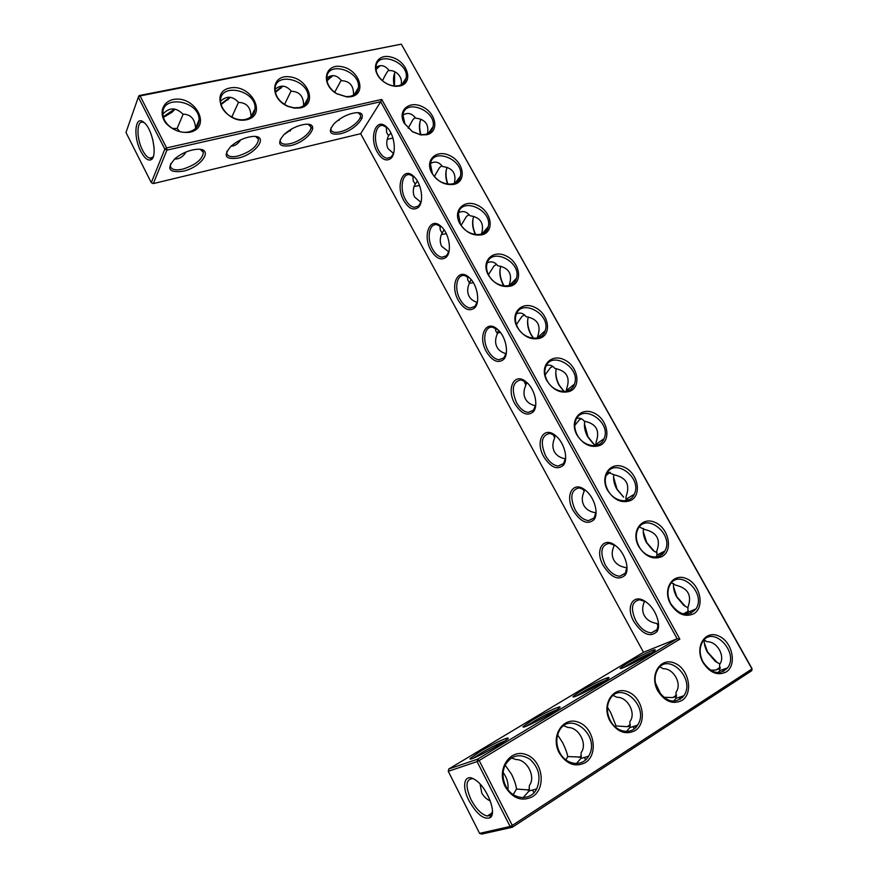 <?xml version="1.0" encoding="UTF-8"?>
<svg xmlns="http://www.w3.org/2000/svg" width="878" height="878" viewBox="0 0 878 878"><rect width="100%" height="100%" fill="white"/><g stroke="black" fill="none" stroke-linecap="round" stroke-linejoin="round"><path stroke-width="1.32" d="M189.922 132.249C180.769 133.269 172.757 130.262 165.898 123.216C158.633 113.569 162.2 102.111 173.054 99.532C195.355 94.813 212.333 127.398 189.922 132.249M188.88 131.832C177.861 134.696 162.979 124.577 162.913 114.107C161.256 94.067 199.624 100.498 199.087 119.88C198.9 126.081 195.498 130.065 188.88 131.832M162.913 114.063C169.311 107.204 175.984 107.237 182.931 114.151C190.669 114.272 194.883 118.903 195.574 128.056L195.531 128.462M139.108 95.57L138.329 97.151L140.096 95.932L139.108 95.57L401.312 44.163L752.018 668.608L751.798 670.66L512.313 827.252L512.28 825.419L510.129 826.483L477.061 761.599L479.168 760.524L477.588 759.163L677.136 638.745L380.723 101.716L360.66 133.697L153.321 183.59L166.93 150.116L166.611 147.91L140.096 95.932L401.312 44.163L751.963 668.948L512.28 825.419L479.168 760.524L679.868 639.151L381.754 99.444L166.611 147.91L164.812 149.117L138.329 97.151L125.982 132.479L151.29 182.646L164.812 149.117L166.93 150.116L380.723 101.716L381.754 99.444M426.96 134.707L420.716 134.916L412.43 131.744L404.264 123.282C396.944 110.529 409.521 99.818 422.9 106.973C436.421 113.558 439.252 131.909 426.96 134.707M569.855 391.314C560.932 393.849 553.272 390.326 546.906 380.745C538.927 366.85 550.605 353.011 564.148 359.717C577.801 365.764 581.719 386.638 569.855 391.314M630.667 500.515C621.865 503.621 614.183 500.23 607.62 490.341C599.367 475.942 610.616 460.709 624.214 467.206C637.911 473.001 642.312 494.994 630.667 500.515M599.981 445.42C591.124 448.241 583.453 444.784 576.989 435.049C568.867 420.902 580.336 406.382 593.912 412.989C607.587 418.905 611.746 440.328 599.981 445.42M609.958 720.959C600.969 704.705 613.195 685.52 627.968 691.842C642.85 697.319 647.679 722.912 635.035 730.672C625.476 735.259 617.113 732.022 609.958 720.959M657.809 690.887C648.952 675.182 660.3 656.854 674.513 663.099C688.802 668.52 693.829 693.181 681.888 700.49C672.844 704.804 664.822 701.599 657.809 690.887M693.73 613.766C685.081 617.497 677.366 614.249 670.605 604.042C662.045 589.105 672.833 572.379 686.497 578.657C700.227 584.166 705.155 607.346 693.73 613.766M661.902 556.619C653.177 560.032 645.484 556.707 638.822 546.665C630.415 532.002 641.434 516.034 655.076 522.421C668.795 528.084 673.448 550.66 661.902 556.619M454.552 184.248C445.409 185.752 437.826 181.998 431.8 172.977C424.348 160.016 436.772 148.722 450.184 155.79C463.738 162.276 466.767 181.098 454.552 184.248M482.626 234.667C473.527 236.412 465.933 232.703 459.82 223.561C452.247 210.369 464.484 198.461 477.928 205.452C491.515 211.839 494.753 231.144 482.626 234.667M540.266 338.173C531.278 340.434 523.639 336.845 517.361 327.417C509.514 313.753 521.389 300.594 534.9 307.388C548.53 313.556 552.218 333.892 540.266 338.173M511.194 285.965C502.15 287.962 494.534 284.318 488.333 275.023C480.628 261.6 492.69 249.078 506.167 255.981C519.776 262.259 523.233 282.068 511.194 285.965M702.993 662.495C694.279 647.295 704.814 629.767 718.5 635.924C732.252 641.291 737.454 665.096 726.15 671.988C717.578 676.038 709.852 672.877 702.993 662.495M505.267 786.765C495.982 769.315 510.25 748.155 526.284 754.652C542.472 760.216 546.807 787.895 532.551 796.664C521.828 801.91 512.73 798.607 505.267 786.765M559.209 752.863C550.067 736.027 563.259 715.899 578.646 722.309C594.154 727.829 598.752 754.432 585.341 762.664C575.222 767.57 566.508 764.299 559.209 752.863M246.685 119.748C225.295 124.632 208.327 92.091 229.948 87.987C251.064 83.509 267.889 115.161 246.685 119.748M399.841 86L396.362 86.34C391.994 86.198 387.791 84.672 383.741 81.764C369.078 71.217 375.334 52.395 391.555 57.202C407.677 61.262 414.12 83.158 399.841 86M300.441 107.906L294.536 108.17L288.138 106.49C269.096 98.83 270.786 74.037 289.828 76.858C308.606 78.877 317.507 104.438 300.441 107.906M351.419 96.668L347.073 97.008L336.768 93.781C320.075 84.233 324.673 62.722 342.179 66.761C359.519 70.02 366.949 93.551 351.419 96.668M186.169 151.938C183.809 155.68 180.901 157.974 177.455 158.83L174.492 159.094M200.283 149.403L203.378 152.366C202.588 159.368 195.706 164.965 182.723 169.147C175.666 170.639 171.55 169.706 170.365 166.348L170.595 163.736M153.321 156.503L151.609 158.04L149.633 158.117C147.23 157.338 144.881 154.715 142.565 150.248C136.244 138.428 136.518 119.847 143.18 122.283L144.376 122.821M154.144 148.108L152.728 139.339M172.275 128.418L177.104 128.451L183.173 114.162M175.106 109.168L172.066 112.219L163.484 117.378M179.825 131.645L177.104 128.451M360.66 133.697L643.486 652.288L677.136 638.745L679.868 639.151M404.868 123.82L412.375 131.601L419.991 134.521C427.257 135.223 431.625 132.6 433.084 126.63C436.585 110.496 404.736 98.018 402.947 114.996L404.868 123.82M547.29 380.887C553.557 393.157 571.161 395.155 574.421 384.158C581.258 367.202 550.572 349.576 545.479 367.673C544.239 371.866 544.843 376.278 547.29 380.887M607.916 490.308C614.007 502.15 630.064 504.477 634.234 494.303C642.937 477.522 613.371 456.483 606.402 474.592C604.492 479.487 604.997 484.733 607.916 490.308M577.329 435.104C583.519 447.187 600.376 449.316 604.086 438.682C611.823 421.758 581.631 402.541 575.639 420.694C574.091 425.237 574.662 430.033 577.329 435.104M610.287 720.509C616.334 732.625 631.688 735.16 637.538 725.184C650.159 706.955 620.428 679.473 609.771 699.557C606.446 706.011 606.621 712.991 610.287 720.509M658.039 690.503C666.742 702.499 675.336 704.255 683.808 695.771C696.144 679.067 668.081 651.289 657.545 669.782C654.121 676.016 654.286 682.919 658.039 690.503M670.803 603.812C679.605 615.61 687.99 617.289 695.98 608.882C706.823 592.837 679.012 567.484 669.859 585.099C667.006 590.74 667.324 596.974 670.803 603.812M639.063 546.533C645.045 558.101 660.245 560.647 664.865 551.022C674.611 534.526 645.835 511.435 637.801 529.379C635.463 534.647 635.881 540.365 639.063 546.533M432.36 173.449C438.77 186.136 458.854 187.969 460.434 176.226C464.462 159.851 432.733 146.659 430.429 163.923L432.36 173.449M460.346 223.945C466.734 236.577 486.269 238.388 488.234 226.743C492.854 210.149 461.29 196.112 458.393 213.639L460.346 223.945M517.79 327.648C524.122 340.071 542.417 341.959 545.216 330.677C551.241 313.775 520.182 297.543 515.902 315.498C514.914 319.383 515.54 323.433 517.79 327.648M488.816 275.341C495.181 287.885 514.124 289.707 516.494 278.216C521.784 261.446 490.429 246.389 486.884 264.157C486.094 267.746 486.741 271.467 488.816 275.341M703.135 662.166C711.432 673.624 719.576 675.522 727.588 667.873C739.561 652.486 712.936 624.675 702.609 641.785C699.151 647.777 699.327 654.571 703.135 662.166M505.805 786.15C512.357 799.979 530.564 801.46 536.678 788.894C541.265 777.502 538.993 767.591 529.862 759.185C519.546 753.072 511.27 755.124 505.037 765.342C502.161 772.08 502.414 779.016 505.805 786.15M559.626 752.336C565.915 765.232 582.553 767.339 588.567 756.199C601.375 736.214 569.646 709.402 559.034 731.319C555.884 737.948 556.081 744.95 559.626 752.336M245.599 119.364C234.821 122.185 220.071 111.561 220.51 101.233C219.785 82.038 256.398 90.16 255.059 108.642C254.675 114.228 251.525 117.806 245.599 119.364M398.667 85.682L395.451 85.989C391.434 85.868 387.571 84.464 383.851 81.786C378.264 77.341 375.63 72.358 375.96 66.849C377.266 50.167 409.214 62.064 406.185 77.922C405.482 82.016 402.98 84.606 398.667 85.682M299.321 107.544L293.889 107.785L288.006 106.238C279.709 102.232 275.396 96.514 275.055 89.106C275.132 70.756 310.088 80.337 308.079 97.919C307.552 102.956 304.633 106.161 299.321 107.544M350.267 96.328L346.261 96.646L336.779 93.672C330.062 89.304 326.737 83.97 326.803 77.659C327.56 60.154 360.957 70.986 358.389 87.701C357.763 92.234 355.052 95.109 350.267 96.328M184.457 152.684L184.523 154.221M183.019 171.232C168.609 172.988 166.008 168.73 175.194 158.468C181.955 153.112 189.198 150.05 196.913 149.293C214.583 147.844 201.797 167.314 183.019 171.232M140.853 151.411C132.907 136.65 135.003 114.37 143.904 122.404C152.816 128.956 157.963 158.15 150.654 159.884C147.559 160.718 144.288 157.897 140.853 151.411M174.645 109.081L163.308 116.719M240.726 139.865C238.487 143.213 235.82 145.265 232.714 146.033L230.958 146.275M238.695 140.886L238.706 142.423M230.552 116.478L232.033 116.522L238.52 102.287M233.098 117.806L232.033 116.522M220.51 101.277C226.524 95.548 232.56 95.932 238.607 102.408C246.707 102.66 250.845 107.478 251.009 116.862M230.453 97.326L220.982 104.669M255.652 136.529L258.472 139.218C257.616 146.209 250.779 151.828 237.949 156.054C231.583 157.414 227.863 156.569 226.787 153.54L226.952 151.137M290.519 145.627C278.787 147.219 276.603 143.542 283.956 134.597C290.541 128.737 297.708 125.313 305.467 124.303C321.732 122.657 307.728 142.06 290.519 145.627M340.236 133.796C329.623 135.3 327.615 131.887 334.189 123.578C340.719 117.498 347.875 113.888 355.667 112.757C371.273 111.056 356.709 130.372 340.236 133.796M238.179 158.095C225.196 159.763 222.814 155.801 231.024 146.209C237.686 140.59 244.885 137.341 252.623 136.463C269.579 134.905 256.156 154.352 238.179 158.095M377.299 152.103C381.71 159.39 386.133 161.585 390.578 158.655C396.988 153.99 394.683 134.257 386.792 127.2C376.223 116.258 368.562 137.352 377.299 152.103M403.88 200.733C408.599 208.481 413.318 210.764 418.038 207.592C424.37 202.73 421.835 183.513 413.812 176.489C403.013 165.547 395.078 185.862 403.88 200.733M430.911 250.197C435.982 258.428 441.008 260.821 446.002 257.364C452.236 252.304 449.426 233.592 441.283 226.601C430.231 215.681 422.055 235.216 430.911 250.197M458.404 300.506C463.858 309.275 469.225 311.778 474.504 308.013C480.595 302.756 477.478 284.516 469.203 277.569C457.899 266.692 449.503 285.438 458.404 300.506M486.379 351.694C492.251 361.034 497.969 363.646 503.522 359.552C509.449 354.097 505.991 336.307 497.574 329.404C486.017 318.582 477.434 336.537 486.379 351.694M514.848 403.781C521.181 413.725 527.261 416.468 533.089 412.001C538.818 406.349 534.965 388.976 526.405 382.128C514.596 371.394 505.882 388.559 514.848 403.781M543.811 456.79C550.649 467.392 557.124 470.268 563.215 465.406C568.703 459.545 564.422 442.545 555.708 435.762C543.647 425.15 534.834 441.524 543.811 456.79M573.301 510.733C580.687 522.037 587.558 525.066 593.89 519.787C599.114 513.707 594.373 497.047 585.472 490.33C573.18 479.849 564.324 495.455 573.301 510.733M603.318 565.662C611.297 577.713 618.573 580.885 625.147 575.178C630.064 568.878 624.818 552.481 615.73 545.842C603.197 535.536 594.351 550.385 603.318 565.662M633.872 621.58C642.498 634.421 650.203 637.768 656.963 631.611C661.562 625.081 655.756 608.893 646.46 602.33C633.718 592.233 624.949 606.347 633.872 621.58M479.575 833.365L481.671 834.1L512.313 827.252L510.129 826.483L479.575 833.365L448.263 771.312L477.061 761.599L477.588 759.163L448.801 768.974L643.486 652.288M531.651 720.553L523.079 726.644C520.775 730.935 569.449 704.134 558.496 707.152C552.262 709.292 543.306 713.759 531.651 720.553M580.72 691.107L573.049 696.55C570.799 700.611 617.914 674.93 607.554 677.75C601.243 679.934 592.299 684.39 580.72 691.107M627.101 663.274L620.219 668.147C618.013 672.01 663.735 647.316 653.923 649.961C647.547 652.178 638.602 656.612 627.101 663.274M479.662 751.755L470.048 758.581C467.7 763.114 518.108 735.051 506.529 738.288C500.361 740.406 491.406 744.895 479.662 751.755M469.028 800.736C476.688 814.147 483.69 819.822 490.045 817.736C497.497 813.632 486.675 786.436 474.91 779.664C464.495 772.607 461.104 785.711 469.028 800.736M752.018 668.608L751.798 670.66M394.507 85.945L394.606 73.028M420.321 120.659C419.289 124.95 419.486 129.615 420.902 134.63M446.485 169.125C445.53 173.888 446.013 178.903 447.934 184.182M473.099 218.402C472.265 223.714 473.121 229.114 475.678 234.624M500.186 268.492C499.549 274.002 500.679 279.467 503.566 284.922L504.202 285.998M527.755 319.416C527.36 324.542 528.512 329.634 531.223 334.694L533.648 338.304M555.84 371.174C555.653 375.916 556.828 380.624 559.352 385.321L564.148 391.522M584.441 423.767L587.975 436.816L593.726 443.961M613.568 477.215L617.08 489.211L623.676 497.157M643.245 531.519L646.702 542.516L654.253 551.34M660.135 554.205L662.078 554.479M673.481 586.702L676.85 596.777L685.477 606.533M694.717 609.42L695.76 609.233M704.299 642.784L707.558 651.981L717.37 662.736M282.365 86.132L275.253 91.784M332.082 75.651L326.868 80.085M379.274 65.828L375.916 68.846M229.948 97.26L220.817 103.988M402.936 115.095C407.611 112.197 411.848 113.218 415.645 118.157C425.182 119.21 429.133 124.402 427.487 133.741M546.368 365.588C549.716 364.491 552.569 365.457 554.929 368.475C566.793 370.757 570.645 377.683 566.486 389.239L566.628 391.193M607.785 472.155L614.128 474.844C626.365 477.467 630.349 484.645 626.102 496.355L625.827 500.712M576.791 418.378C579.732 417.654 582.224 418.586 584.265 421.188C596.316 423.635 600.234 430.681 596.03 442.325L596.03 445.442L593.693 443.939M613.217 695.475L616.993 697.286C627.518 696.847 636.407 713.221 629.965 721.453L629.713 727.642L626.497 731.473M659.938 666.896L663.252 668.74C673.656 668.29 682.327 684.116 676.049 692.127L675.895 698.405L673.613 701.215M671.472 582.86L675.478 585.088C688.1 588.073 692.237 595.504 687.88 607.389L688.056 612.273L686.805 614.304M639.349 526.965L644.529 529.467C656.953 532.266 661.013 539.575 656.711 551.373L656.985 555.072L656.075 556.992M430.505 163.517C434.994 160.926 439.011 161.936 442.556 166.524C452.697 167.841 456.604 173.493 454.288 183.491M458.612 212.75C462.893 210.5 466.668 211.488 469.928 215.725C480.705 217.327 484.546 223.462 481.462 234.119M516.538 313.742C520.237 312.261 523.431 313.237 526.109 316.673C537.786 318.791 541.561 325.595 537.457 337.075L537.599 337.931M487.29 262.807C491.307 260.942 494.797 261.918 497.771 265.76C509.207 267.702 512.95 274.331 509.01 285.646M704.145 639.875L707.01 641.752C717.227 641.247 725.766 656.579 719.62 664.405L719.598 670.649L718.061 672.636M511.358 757.933L516.023 759.558C526.954 759.25 536.107 776.789 529.39 785.459L529.05 790.957L523.156 797.652M563.775 725.777L568 727.5C578.723 727.127 587.744 744.061 581.17 752.501L580.841 758.471L576.44 763.553M375.905 67.441C380.734 64.27 385.168 65.334 389.206 70.646C395.451 69.724 403.397 77.001 401.048 84.881M275.055 89.293C280.686 84.551 286.129 85.21 291.408 91.268C299.607 91.575 303.678 96.404 303.612 105.744M326.781 78.043C332.016 74.136 336.932 75.025 341.542 80.699C349.784 81.017 353.779 85.825 353.56 95.098M153.321 183.59L151.29 182.646M308.178 124.325L310.746 126.761C312.381 131.656 300.441 141.446 290.322 143.63C284.582 144.87 281.223 144.113 280.247 141.369L280.345 139.196M358.092 112.757L360.419 114.952C362.087 119.704 349.938 129.725 340.082 131.832C334.891 132.962 331.84 132.282 330.951 129.801L331.006 127.826M387.494 127.925L383.071 125.543C375.301 123.809 372.744 140.458 378.934 151.049C381.337 155.296 384.048 157.711 387.055 158.27L391.182 157.074L393.673 153.167M414.449 177.115L409.785 174.689C401.937 173.087 399.358 189.099 405.537 199.69C408.105 204.201 411.003 206.758 414.251 207.329L418.597 205.979L421.155 201.699M441.832 227.128L436.915 224.68C429.024 223.21 426.445 238.586 432.591 249.154C435.334 253.972 438.451 256.661 441.952 257.243L446.518 255.739L449.097 251.075M469.62 277.964L464.484 275.516C456.549 274.188 454.003 288.95 460.116 299.475C463.046 304.611 466.405 307.465 470.18 308.046L474.954 306.367L477.511 301.33M497.848 329.656L492.492 327.242C484.546 326.056 482.044 340.192 488.113 350.673C491.263 356.15 494.874 359.179 498.945 359.76L503.917 357.884L506.408 352.495M526.504 382.215L520.95 379.856C512.532 381.776 511.084 389.415 516.604 402.772C519.985 408.621 523.87 411.826 528.271 412.408L533.429 410.322L535.789 404.604M555.587 435.675L549.869 433.392C541.528 435.258 540.102 442.721 545.6 455.781C549.233 462.037 553.414 465.45 558.156 466.02L563.478 463.705L565.673 457.712M585.11 490.045L579.271 487.883C571.04 489.704 569.657 496.992 575.112 509.745C579.019 516.44 583.53 520.061 588.644 520.61L594.088 518.053L596.074 511.852M615.072 545.359L609.145 543.339C601.068 545.128 599.74 552.24 605.151 564.675C609.365 571.841 614.227 575.694 619.725 576.231L625.268 573.422L627.002 567.067M645.484 601.639L639.535 599.784C631.633 601.562 630.371 608.498 635.738 620.603C640.292 628.286 645.517 632.38 651.421 632.884L657.018 629.822L658.478 623.391M448.263 771.312L448.801 768.974M556.926 709.72C550.693 712.124 542.769 716.13 533.187 721.76L526.778 725.963M605.809 680.318C599.433 682.81 591.585 686.794 582.268 692.248L576.791 695.815M652.003 652.519C645.484 655.12 637.702 659.06 628.67 664.339L624.028 667.346M505.091 740.889C499.011 743.194 491.032 747.244 481.166 753.039L473.725 757.955M473.538 778.885L472.408 778.621C465.724 779.412 465.285 786.447 471.069 799.704C476.194 809.143 481.594 814.586 487.268 816.013L490.44 815.322L492.437 811.733M394.145 85.912C393.037 80.425 393.355 75.76 395.089 71.919M420.902 119.199C419.047 123.524 418.927 128.649 420.54 134.597M447.132 167.358C445.19 172.22 445.355 177.817 447.593 184.139M473.769 216.361C471.793 221.86 472.331 227.94 475.36 234.58M500.833 266.221C499 271.917 499.769 278.052 503.138 284.637L503.928 285.965M528.347 316.98C526.778 322.413 527.601 328.251 530.839 334.485L533.462 338.293M556.334 368.65C555.039 373.808 555.928 379.318 559.001 385.19L563.808 391.259M584.814 421.253C583.815 426.115 584.759 431.285 587.656 436.761L592.935 443.335M613.865 474.526C613.063 479.136 614.04 484.041 616.817 489.244L623.402 496.926M643.497 528.402C642.773 532.825 643.772 537.566 646.482 542.637L652.925 550.374L657.084 552.844M661.112 553.667L663.241 553.359M673.613 583.497C673.064 587.678 674.085 592.167 676.675 596.974L683.808 605.392L688.034 607.828M704.277 639.919C704.002 643.772 705.056 647.898 707.438 652.277L715.34 661.419L719.85 663.9M282.935 86.154L275.396 92.486M332.762 75.618L326.989 80.809M380.097 65.685L375.993 69.603M393.553 153.496L388.131 148.733C386.55 145.748 386.342 142.28 387.505 138.307L388.515 135.651L386.605 132.38L386.331 126.97M420.946 202.291L414.679 197.111C412.978 193.895 412.836 190.164 414.24 185.906L417.346 180.989M415.053 183.897L413.198 180.736L412.901 175.929M441.853 165.635L439.395 167.786L434.401 176.445M415.118 117.476L412.781 119.902L408.182 128.232M388.515 135.651L390.962 133.083M535.591 405.768C530.883 404.835 527.513 402.607 525.505 399.073C523.398 395.012 523.497 390.414 525.823 385.288L523.859 380.635M565.531 458.821C560.329 457.954 556.619 455.616 554.424 451.786C552.284 447.659 552.383 443.006 554.731 437.848L554.786 435.137M554.731 437.848L552.931 434.16M581.466 418.795L579.436 419.739L574.783 425.413M552.866 366.433L550.462 367.608L545.117 374.928M525.823 385.288L526.361 382.106M595.997 512.84L595.953 512.796C590.268 511.995 586.241 509.547 583.87 505.443C581.675 501.228 581.774 496.531 584.155 491.351L582.63 488.684M627.331 498.474L628.209 500.065M626.925 568.45L626.124 567.627C620.34 566.76 616.246 564.225 613.832 560.043C611.604 555.763 611.703 551.022 614.106 545.798L613.854 544.656M614.106 545.798L613.063 544.283M610.155 472.188L606.029 475.58M596.93 443.686L597.578 445.014M584.155 491.351L583.936 489.32M557.607 734.897L562.611 742.612C565.476 748.473 567.177 753.126 567.726 756.573L581.236 757.088M607.455 707.207L610.715 712.607L616.06 725.941L627.177 726.688L630.228 725.952M616.06 725.941L615.478 727.083M663.559 697.264L672.767 697.582L676.499 696.397M655.372 682.766L660.969 694.739M658.456 624.818L656.832 623.468C650.96 622.513 646.79 619.901 644.342 615.643C642.07 611.286 642.158 606.489 644.606 601.232L644.485 601.101M656.832 623.468L658.302 626.266M688.034 612.328L682.952 613.876M626.124 567.627L626.826 569.295M448.845 251.898L441.678 246.312C439.856 242.833 439.79 238.805 441.491 234.239L444.048 229.784M442.04 232.955L440.24 229.904L439.911 225.745M469.006 214.583L466.459 216.471L461.148 225.273M477.248 302.328C473.505 301.308 470.806 299.321 469.137 296.358C467.173 292.572 467.217 288.236 469.28 283.331L471.08 279.522M469.489 282.87L467.754 279.928L467.392 276.46M496.575 264.366L493.985 265.99L488.464 274.682M506.156 353.604C501.942 352.627 498.913 350.52 497.08 347.271C495.005 343.287 495.115 338.732 497.409 333.64L495.752 330.819L495.368 328.076M524.539 314.972L521.982 316.354L516.429 324.608M497.409 333.64L498.495 330.271M710.532 670.188L715.91 670.035L720.267 668.257M480.09 784.098L481.77 793.032C484.019 796.895 486.862 799.529 490.319 800.912M505.146 765.111L511.654 774.396C514.519 780.476 516.132 785.36 516.494 789.037L529.302 789.991M516.494 789.037L513.224 794.645M567.726 756.573L565.926 759.898M334.694 92.278L341.18 80.238M382.49 80.688C385.53 74.41 387.648 70.898 388.833 70.141M292.352 128.583L285.13 133.884M284.516 104.427L291.134 90.939M341.158 118.124L335.714 122.13M290.19 129.823L290.157 131.096M585.385 759.547L586.8 758.636M633.971 728.345L636.287 726.863M679.879 698.866L682.952 696.891M392.938 138.065L387.231 139.317M419.519 185.477L414.043 186.542M527.634 383.269L525.746 383.664M500.46 332.521L497.332 333.047M625.279 573.202L626.277 572.928M446.331 233.68L441.382 234.525M473.341 282.683L469.291 283.309M507.967 789.618C508.549 783.264 506.935 777.579 503.138 772.563M339.138 119.452L339.084 120.231M585.461 759.679L586.394 759.086M634.048 728.477L635.902 727.291M679.956 698.998L682.59 697.297M361.955 118.563L360.254 117.323M312.777 128.726L310.812 127.09M199.087 119.88L195.574 128.056M202.566 150.807L203.378 152.366M149.633 158.117L152.992 157.349M419.991 134.521L420.716 134.916M395.451 85.989L396.362 86.34M293.889 107.785L294.536 108.17M346.261 96.646L347.073 97.008M185.126 152.377L184.523 153.793M151.609 158.04L150.654 159.884M172.066 112.219L172.34 111.243M239.529 140.447L238.717 142.115M255.059 108.642L251.064 116.818M257.715 137.791L258.472 139.218M433.084 126.63L428.354 133.324M574.421 384.158L566.683 390.337M634.234 494.303L626.398 499.033M604.086 438.682L596.294 444.136M637.538 725.184L629.713 727.642M683.808 695.771L675.895 698.405M695.98 608.882L688.056 612.273M664.865 551.022L656.985 555.072M460.434 176.226L454.947 183.206M488.234 226.743L481.923 233.954M545.216 330.677L537.577 337.613M516.494 278.216L509.295 285.569M727.588 667.873L719.598 670.649M536.678 788.894L529.05 790.957M588.567 756.199L580.841 758.471M406.185 77.922L402.113 84.299M308.079 97.919L303.986 105.492M358.389 87.701L354.273 94.648M227.984 99.916L228.269 98.907M391.182 157.074L390.578 158.655M418.597 205.979L418.038 207.592M446.518 255.739L446.002 257.364M470.18 308.046L474.943 306.378L474.504 308.013M503.917 357.884L503.522 359.552M533.429 410.322L533.089 412.001M563.478 463.705L563.215 465.406M594.088 518.053L593.89 519.787M625.268 573.422L625.147 575.178M657.018 629.822L656.963 631.611M558.068 708.886L558.496 707.152M523.914 726.918L523.079 726.644M607.159 679.352L607.554 677.75M573.828 696.803L573.049 696.55M653.561 651.421L653.923 649.961M620.955 668.388L620.219 668.147M506.057 740.187L506.529 738.288M470.948 758.877L470.048 758.581M490.44 815.322L490.045 817.736M652.925 550.374L653.693 550.901M683.808 605.392L684.588 605.897M715.34 661.419L716.141 661.891M281.037 88.228L281.322 87.185M331.423 77.11L331.719 76.046M379.34 66.541L379.548 65.773M387.055 158.27L390.919 157.283M528.271 412.408L533.55 410.169M588.644 520.61L594.296 517.779M558.156 466.02L563.654 463.485M578.92 757.495L581.412 755.903M633.038 726.6L634.223 728.817M627.177 726.688L630.371 724.646M679.056 697.351L680.154 699.36M672.767 697.582L676.576 695.146M651.421 632.884L657.227 629.46M691.184 613.239L690.152 611.373M683.786 613.788L688.363 611.077M659.411 556.125L658.412 554.336M619.725 576.231L625.487 573.082M414.251 207.329L418.411 206.132M441.952 257.243L446.419 255.827M498.945 359.76L503.983 357.818M723.56 671.407L722.561 669.618M715.91 670.035L720.267 667.247M487.268 816.013L492.119 812.918M532.54 790.013L533.934 792.724M527.766 790.167L529.456 789.081M584.287 757.451L585.571 759.887M310.044 125.466L310.746 126.761M359.771 113.778L360.419 114.952M291.068 129.307L290.168 130.965M339.874 118.947L339.149 120.176"/></g></svg>
